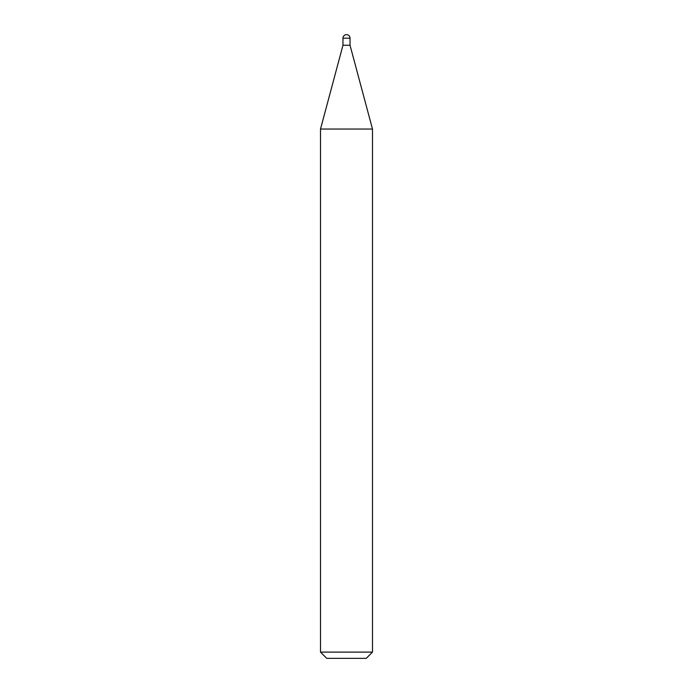 <?xml version="1.0" encoding="UTF-8"?>
<svg xmlns="http://www.w3.org/2000/svg" width="693" height="693" viewBox="0 0 693 693"><rect width="100%" height="100%" fill="white"/><g stroke="black" fill="none" stroke-linecap="round" stroke-linejoin="round"><path stroke-width="1.04" d="M320.512 129.045L372.488 129.045L350.034 45.253L342.966 45.253L350.034 45.253L350.034 38.184L342.966 38.184L342.966 45.253L320.512 129.045L320.512 652.113L372.488 652.113L366.25 658.35L326.749 658.35L320.512 652.113M350.034 38.184A3.534 3.534 0 0 0 346.5 34.65A3.534 3.534 0 0 0 342.966 38.184M372.488 129.045L372.488 652.113"/></g></svg>

